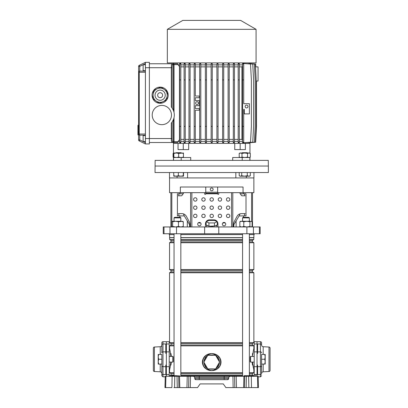 <?xml version="1.0" encoding="UTF-8"?>
<svg xmlns="http://www.w3.org/2000/svg" width="408" height="408" viewBox="0 0 408 408"><rect width="100%" height="100%" fill="white"/><g stroke="black" fill="none" stroke-linecap="round" stroke-linejoin="round"><path stroke-width="0.61" d="M165.939 376.268L165.638 387.6L164.954 387.6L165.255 376.268L234.569 376.268L234.799 387.6L233.152 387.6L232.917 376.268M176.373 375.702L176.287 375.702A0.286 0.286 0 0 0 176.001 375.977L171.467 375.977A0.286 0.286 0 0 1 171.753 375.702L176.287 375.702A0.286 0.286 0 0 0 176.001 375.977L176.001 375.987A0.286 0.286 0 0 1 175.721 376.268A0.286 0.286 0 0 0 176.001 375.987L176.909 376.268M248.911 375.702L248.819 375.702A0.286 0.286 0 0 0 248.533 375.977L243.999 375.977A0.286 0.286 0 0 1 244.285 375.702L248.819 375.702A0.286 0.286 0 0 0 248.533 375.977L248.533 375.987A0.286 0.286 0 0 1 248.253 376.268A0.286 0.286 0 0 0 248.533 375.987L249.441 376.268M179.51 376.268L179.8 387.6L197.538 387.6L200.119 383.918L223.293 383.918L225.874 387.6L244.504 387.6L244.734 376.268L246.386 376.268L246.151 387.6L244.504 387.6M190.495 376.268L190.266 387.6L188.613 387.6L188.848 376.268M179.8 387.6L177.261 387.6L177.026 376.268M174.777 376.268L174.573 387.6L177.261 387.6M174.573 387.6L173.905 387.6M165.638 387.6L171.911 387.6L172.12 376.268M257.774 387.6L257.479 376.268L258.162 376.268L258.458 387.6L246.151 387.6M194.733 377.369L193.601 376.268L199.242 376.268L199.242 377.369L194.733 377.369L194.769 378.563A1.132 1.132 0 0 0 195.901 379.664L194.769 378.563L199.242 378.563L199.242 377.369L224.176 377.369L224.176 378.563L228.648 378.563L227.516 379.664L195.901 379.664A1.132 1.132 0 0 1 194.769 378.563M244.734 376.268L234.569 376.268M248.911 376.268L246.386 376.268M248.844 387.6L248.635 376.268L251.297 376.268L251.501 387.6L249.507 387.6M257.479 376.268L251.297 376.268M228.679 377.369L224.176 377.369L224.176 376.268L229.811 376.268L228.679 377.369L228.648 378.563A1.132 1.132 0 0 1 227.516 379.664M223.293 383.918L200.119 383.918M243.719 376.268A0.286 0.286 0 0 0 243.999 375.987L243.999 375.977M251.935 375.977L249.212 375.987L248.982 375.702L251.935 375.977L248.533 375.977M171.187 376.268A0.286 0.286 0 0 0 171.467 375.987L171.467 375.977M179.398 375.977L176.679 375.987L176.45 375.702L179.398 375.977L176.001 375.977M166.372 376.268L166.372 343.975L169.208 343.975L169.208 376.268M174.048 343.495L171.018 343.495L171.018 345.005L169.544 345.856L169.544 348.498L170.238 351.635M170.508 353.287L170.733 355.088M170.503 365.277L170.376 366.098M170.233 366.909L169.544 370.036L169.208 370.036M170.845 356.434L170.059 350.717L169.544 348.498L169.208 348.498M257.04 341.7L257.04 343.975L254.204 343.975L254.204 341.7L260.442 341.7A1.132 1.132 0 0 1 261.574 342.832L261.574 344.964L261.574 342.832M209.722 368.898A7.084 7.084 0 0 0 213.69 368.898M213.69 355.302A7.084 7.084 0 0 0 209.722 355.302M218.586 360.417A7.084 7.084 0 0 0 216.602 356.985M216.602 367.215A7.084 7.084 0 0 0 218.586 363.783M253.036 352.441L252.934 353.073M252.674 355.154L253.358 350.717L253.868 348.498L254.204 348.498M252.904 365.252L253.307 367.577M253.725 376.268L253.725 375.809L252.394 375.039L252.394 373.529L253.868 372.677L253.868 370.036L254.204 370.036M253.868 234.6L253.868 237.594L249.364 237.594M169.544 234.6L169.687 239.593L171.018 240.358L171.018 241.873L169.544 242.724L169.544 269.545L171.018 270.392L171.018 271.906L169.544 272.758L169.544 342.644L171.018 343.495M174.048 373.529L171.018 373.529L171.018 375.039L169.687 375.809L169.687 376.268M171.018 373.529L169.544 372.677L169.544 370.036L170.845 362.1M253.868 237.594L253.725 239.593L252.394 240.358L252.394 241.873L253.868 242.724L253.868 269.545L252.394 270.392L252.394 271.906L253.868 272.758L253.868 342.644L252.394 343.495L252.394 345.005L253.868 345.856L253.868 348.498M171.243 355.623L170.962 353.542L170.962 356.434L170.962 353.542L171.319 356.434M170.962 362.1L170.962 364.992L170.962 362.1M253.868 345.856L249.364 345.856M242.566 345.856L180.846 345.856M174.048 345.856L169.544 345.856M253.868 372.677L249.364 372.677M242.566 372.677L180.846 372.677M174.048 372.677L169.544 372.677M253.868 370.036L252.567 362.1M171.319 362.1L170.962 364.992M252.45 364.946L252.093 362.1M203.949 366.874C201.884 363.701 201.884 360.519 203.949 357.326L204.52 356.618C206.484 354.593 208.876 353.588 211.706 353.598C214.552 353.593 216.949 354.598 218.892 356.618L219.463 357.326C221.534 360.499 221.534 363.681 219.463 366.874L218.892 367.582C216.934 369.607 214.537 370.612 211.706 370.602C208.86 370.607 206.463 369.602 204.52 367.582L203.949 366.874L204.648 367.45C206.55 369.47 208.901 370.52 211.706 370.602C214.246 370.087 216.306 368.817 217.892 366.787L218.764 367.45L219.32 366.756C221.355 363.64 221.355 360.534 219.32 357.444L218.764 356.75C216.862 354.731 214.511 353.68 211.706 353.598C209.171 354.113 207.106 355.383 205.52 357.413L204.648 356.75L204.092 357.444C202.057 360.56 202.057 363.666 204.092 366.756A8.925 8.925 0 0 1 204.092 357.444L203.949 357.326M206.81 356.985A7.084 7.084 0 0 0 204.826 360.417M253.725 237.731L249.364 237.731M242.566 237.731L180.846 237.731M174.048 237.731L169.687 237.731M242.566 237.594L180.846 237.594M174.048 237.594L169.544 237.594M253.725 239.593L249.364 239.593M242.566 239.593L180.846 239.593M174.048 239.593L169.687 239.593M252.394 240.358L249.364 240.358M242.566 240.358L180.846 240.358M174.048 240.358L171.018 240.358M252.394 241.873L249.364 241.873M242.566 241.873L180.846 241.873M174.048 241.873L171.018 241.873M253.868 242.724L249.364 242.724M242.566 242.724L180.846 242.724M174.048 242.724L169.544 242.724M253.868 269.545L249.364 269.545M242.566 269.545L180.846 269.545M174.048 269.545L169.544 269.545M252.394 270.392L249.364 270.392M242.566 270.392L180.846 270.392M174.048 270.392L171.018 270.392M252.394 271.906L249.364 271.906M242.566 271.906L180.846 271.906M174.048 271.906L171.018 271.906M253.868 272.758L249.364 272.758M242.566 272.758L180.846 272.758M174.048 272.758L169.544 272.758M253.868 342.644L249.364 342.644M242.566 342.644L180.846 342.644M174.048 342.644L169.544 342.644M252.394 343.495L249.364 343.495M242.566 343.495L180.846 343.495M252.394 345.005L249.364 345.005M242.566 345.005L180.846 345.005M174.048 345.005L171.018 345.005M252.394 373.529L249.364 373.529M242.566 373.529L180.846 373.529M252.394 375.039L249.364 375.039M242.566 375.039L180.846 375.039M174.048 375.039L171.018 375.039M253.725 375.809L251.94 375.809M242.566 375.809L180.846 375.809M171.528 375.809L169.687 375.809M252.45 353.542L252.45 356.434M252.45 362.1L252.45 364.992M203.944 362.258A7.762 7.762 0 0 0 205.52 366.787C207.111 368.817 209.171 370.087 211.706 370.602C214.511 370.52 216.862 369.47 218.764 367.45L218.892 367.582M219.468 361.942A7.762 7.762 0 0 0 217.892 357.413C216.306 355.383 214.241 354.113 211.706 353.598C208.906 353.68 206.55 354.731 204.648 356.75L204.52 356.618M217.892 357.413L218.892 356.618M205.52 366.787L204.52 367.582M219.463 357.326L219.32 357.444A8.925 8.925 0 0 1 219.32 366.756L219.463 366.874M204.826 363.783A7.084 7.084 0 0 0 206.81 367.215M207.779 355.302L203.857 362.1L207.779 368.898L215.633 368.898L219.56 362.1L215.633 355.302L207.779 355.302M254.204 376.268L254.204 343.975M257.04 376.268L257.04 343.975M162.976 341.7L162.976 351.869A1.132 0.984 0 0 0 161.838 352.854L161.838 342.832A1.132 1.132 0 0 1 162.976 341.7L169.208 341.7L169.208 343.975M166.372 341.7L166.372 343.975M216.714 225.216A5.1 1.321 180 0 1 215.041 225.966L217.27 224.966L217.27 221.682L214.486 220.437L208.927 220.437L206.147 221.682L206.147 224.966L208.376 225.966A5.1 1.321 180 0 1 206.698 225.216M213.384 226.216A5.1 1.321 180 0 1 211.706 226.287A5.1 1.321 180 0 1 210.028 226.216L215.041 225.966M252.506 192.668L252.506 226.95M169.208 233.748L169.208 234.6L174.048 234.6M180.846 234.6L242.566 234.6M249.364 234.6L254.204 234.6L254.204 233.748M164.001 226.95L260.156 226.95L260.156 233.748L163.256 233.748L163.256 226.95L164.001 226.95L164.001 233.748M169.488 172.548L169.488 177.934L187.578 177.934L187.578 172.548M235.834 172.548L235.834 177.934L246.345 177.934L246.345 176.174M169.544 177.934L169.544 192.668L180.356 192.668L180.356 187.002L243.056 187.002L243.056 192.668L253.868 192.668L253.868 177.934M243.561 192.668L243.561 193.8L246.009 193.8L246.009 215.898L239.114 215.898L240.042 213.863M233.835 226.95L233.835 224.686L239.114 215.898M236.105 220.912L236.105 226.95M179.857 192.668L179.857 193.8L177.409 193.8L177.409 215.898L184.299 215.898L187.308 220.912L187.308 226.95M178.23 213.634L181.907 213.634A5.666 5.238 90 0 1 186.441 216.464A5.666 5.238 90 0 0 183.376 213.863L184.299 215.898M183.376 192.668L183.376 193.8L179.857 193.8M187.308 220.912L189.577 224.686L189.577 226.95M180.356 192.668L205.754 192.668M217.658 192.668L243.056 192.668M243.561 193.8L240.042 193.8L240.042 192.668M178.842 193.8L178.842 195.784M178.842 213.634L178.842 215.898M244.576 193.8L244.576 195.784M244.576 213.634L244.576 215.898M208.376 225.966L210.028 226.216M206.147 221.682L208.927 222.931L214.486 222.931L214.486 226.216M208.927 222.931L208.927 226.216M214.486 222.931L217.27 221.682M222.763 222.982L224.456 222.982L224.456 222.472M198.956 222.472L198.956 222.982L200.649 222.982M205.566 222.982L206.147 222.982M217.27 222.982L217.846 222.982A3.968 3.968 0 0 1 217.938 223.834L217.938 226.95L217.938 223.834A3.968 3.968 0 0 0 213.976 219.866L209.442 219.866A3.968 3.968 0 0 0 205.474 223.834L205.474 226.95M251.777 172.548L268.372 172.548L268.372 166.036L155.04 166.036L268.372 166.036L268.275 160.364L155.137 160.364L155.04 172.548L251.777 172.548M177.067 176.174L177.067 177.934L253.924 177.934L253.924 172.548M174.048 217.882L174.614 217.316L180.28 217.316L180.846 217.882L174.048 217.882L174.048 221.284M243.132 217.316L248.798 217.316L249.364 217.882L242.566 217.882L243.132 217.316M182.759 221.284L183.269 221.763L180.871 221.284L172.135 221.284L171.625 221.763L171.625 226.471L172.135 226.95L172.65 226.471L175.562 226.95L178.469 226.471L180.871 226.95L183.269 226.471L182.759 226.95M172.135 221.284L172.65 221.763L175.562 221.284L178.469 221.763L182.906 221.325M178.469 221.763L178.469 226.471M172.65 221.763L172.65 226.471M183.269 221.763L183.269 226.471M250.119 221.284L246.85 221.284L249.364 221.284L249.364 217.882M251.007 221.284L252.098 221.763L251.348 221.284L249.92 221.763L246.85 221.284L240.582 221.284L239.833 221.763L239.833 226.471L241.811 226.95L243.785 226.471L246.85 226.95L249.92 226.471L251.007 226.95L252.098 226.471L251.348 226.95M246.85 221.284L243.785 221.763L241.811 221.284L239.833 221.763M240.582 226.95L239.833 226.471M252.098 221.763L252.098 226.471M249.92 221.763L249.92 226.471M243.785 221.763L243.785 226.471M210.288 189.378A1.418 1.418 0 0 0 211.706 190.796A1.418 1.418 0 0 0 213.124 189.378A1.418 1.418 0 0 0 211.706 187.966A1.418 1.418 0 0 0 210.288 189.378M226.44 199.466A1.698 1.698 0 0 0 228.138 201.164A1.698 1.698 0 0 0 229.842 199.466A1.698 1.698 0 0 0 228.138 197.768A1.698 1.698 0 0 0 226.44 199.466M218.224 199.466A1.698 1.698 0 0 0 219.922 201.164A1.698 1.698 0 0 0 221.626 199.466A1.698 1.698 0 0 0 219.922 197.768A1.698 1.698 0 0 0 218.224 199.466M210.008 199.466A1.698 1.698 0 0 0 211.706 201.164A1.698 1.698 0 0 0 213.404 199.466A1.698 1.698 0 0 0 211.706 197.768A1.698 1.698 0 0 0 210.008 199.466M201.792 199.466A1.698 1.698 0 0 0 203.49 201.164A1.698 1.698 0 0 0 205.188 199.466A1.698 1.698 0 0 0 203.49 197.768A1.698 1.698 0 0 0 201.792 199.466M193.576 199.466A1.698 1.698 0 0 0 195.274 201.164A1.698 1.698 0 0 0 196.972 199.466A1.698 1.698 0 0 0 195.274 197.768A1.698 1.698 0 0 0 193.576 199.466M226.44 207.682A1.698 1.698 0 0 0 228.138 209.386A1.698 1.698 0 0 0 229.842 207.682A1.698 1.698 0 0 0 228.138 205.984A1.698 1.698 0 0 0 226.44 207.682M218.224 207.682A1.698 1.698 0 0 0 219.922 209.386A1.698 1.698 0 0 0 221.626 207.682A1.698 1.698 0 0 0 219.922 205.984A1.698 1.698 0 0 0 218.224 207.682M210.008 207.682A1.698 1.698 0 0 0 211.706 209.386A1.698 1.698 0 0 0 213.404 207.682A1.698 1.698 0 0 0 211.706 205.984A1.698 1.698 0 0 0 210.008 207.682M201.792 207.682A1.698 1.698 0 0 0 203.49 209.386A1.698 1.698 0 0 0 205.188 207.682A1.698 1.698 0 0 0 203.49 205.984A1.698 1.698 0 0 0 201.792 207.682M193.576 207.682A1.698 1.698 0 0 0 195.274 209.386A1.698 1.698 0 0 0 196.972 207.682A1.698 1.698 0 0 0 195.274 205.984A1.698 1.698 0 0 0 193.576 207.682M226.44 215.898A1.698 1.698 0 0 0 228.138 217.602A1.698 1.698 0 0 0 229.842 215.898A1.698 1.698 0 0 0 228.138 214.2A1.698 1.698 0 0 0 226.44 215.898M218.224 215.898A1.698 1.698 0 0 0 219.922 217.602A1.698 1.698 0 0 0 221.626 215.898A1.698 1.698 0 0 0 219.922 214.2A1.698 1.698 0 0 0 218.224 215.898M210.008 215.898A1.698 1.698 0 0 0 211.706 217.602A1.698 1.698 0 0 0 213.404 215.898A1.698 1.698 0 0 0 211.706 214.2A1.698 1.698 0 0 0 210.008 215.898M201.792 215.898A1.698 1.698 0 0 0 203.49 217.602A1.698 1.698 0 0 0 205.188 215.898A1.698 1.698 0 0 0 203.49 214.2A1.698 1.698 0 0 0 201.792 215.898M193.576 215.898A1.698 1.698 0 0 0 195.274 217.602A1.698 1.698 0 0 0 196.972 215.898A1.698 1.698 0 0 0 195.274 214.2A1.698 1.698 0 0 0 193.576 215.898M222.329 224.114A1.698 1.698 0 0 0 224.033 225.818A1.698 1.698 0 0 0 225.731 224.114A1.698 1.698 0 0 0 224.033 222.416A1.698 1.698 0 0 0 222.329 224.114M197.681 224.114A1.698 1.698 0 0 0 199.379 225.818A1.698 1.698 0 0 0 201.083 224.114A1.698 1.698 0 0 0 199.379 222.416A1.698 1.698 0 0 0 197.681 224.114M189.909 224.487L189.909 226.95L189.909 224.487A5.666 5.238 90 0 0 189.205 221.656L186.441 216.464L189.205 221.656A5.666 5.238 90 0 1 189.909 224.487L189.909 224.487M182.651 193.8L182.651 194.652L181.601 195.784L178.23 195.784M204.056 192.668A0.566 0.566 0 0 1 204.622 193.234L204.622 193.8A0.566 0.566 0 0 0 205.188 194.366A0.566 0.566 0 0 0 205.754 193.8L205.754 187.568A0.566 0.566 0 0 1 206.326 187.002M219.356 192.668A0.566 0.566 0 0 0 218.79 193.234L218.79 193.8A0.566 0.566 0 0 1 218.224 194.366A0.566 0.566 0 0 1 217.658 193.8L205.754 193.8M245.183 213.634L241.511 213.634A5.666 5.238 -90 0 0 236.977 216.464L234.207 221.656A5.666 5.238 -90 0 0 233.504 224.487L233.504 226.95M240.761 193.8L240.761 194.652L241.811 195.784L245.183 195.784M205.754 193.234L217.658 193.234L217.658 187.568A0.566 0.566 0 0 0 217.092 187.002M217.658 193.234L217.658 193.8M249.956 160.364L249.956 157.315M249.956 153.219L249.956 143.366L245.366 143.366L249.956 143.366L249.951 142.652M173.456 160.364L173.456 143.366L178.046 143.366L178.046 149.598L188.669 149.598L188.669 143.366L234.743 143.366L234.743 149.598L240.154 149.598L240.154 143.366L245.366 143.366L245.366 149.598L240.154 149.598M173.548 160.364L173.548 157.534L190.72 157.534L190.72 160.364M232.693 160.364L232.693 157.534L249.864 157.534L249.864 160.364M173.456 142.514L173.456 143.366L240.154 143.366M183.258 149.598L183.258 143.366M256.188 81.034L258.06 81.034L258.06 66.866L255.49 66.866M256.515 81.034L256.515 126.368L255.663 142.234L249.951 142.678M174.022 117.688L174.022 142.514L177.709 142.514L149.374 142.514M249.482 142.611L255.337 142.234L256.188 126.368L256.188 79.902L255.337 64.036L249.482 63.653M248.232 142.586L254.357 142.234L255.209 126.368L255.209 79.902L254.357 64.036L248.232 63.679M246.187 142.571L252.746 142.234L253.597 126.368L253.597 79.902L252.746 64.036L246.187 63.694M243.27 142.8L242.592 142.749L242.592 142.234L243.724 142.234L243.724 142.8L243.27 142.8M242.592 141.382L239.307 141.382M238.175 64.036L238.175 142.678L239.307 142.739L239.307 63.531L238.175 63.592L238.175 64.036L239.307 64.036M238.175 141.382L234.447 141.382M234.447 126.368L233.315 126.368L233.315 142.632L234.447 142.678L234.447 63.592L233.315 63.633L233.315 64.036L234.447 64.036M233.315 141.382L229.23 141.382M228.097 64.036L228.097 142.606L229.23 142.637L229.23 63.628L228.097 63.658L228.097 64.036L229.23 64.036M228.097 141.382L223.732 141.382M222.6 64.036L222.6 142.591L223.732 142.611L223.732 63.658L222.6 63.673L222.6 64.036L223.732 64.036M222.6 141.382L218.05 141.382M216.913 64.036L216.913 142.586L218.05 142.596L218.05 63.673L216.913 63.684L216.913 64.036L218.05 64.036M216.913 141.382L212.272 141.382M212.277 142.586L211.14 142.586L212.272 142.586L212.272 63.684L211.14 63.684L212.277 63.684M211.14 141.382L206.494 141.382M205.362 64.036L205.362 142.596L206.494 142.586L206.494 63.684L205.362 63.673L205.362 64.036L206.494 64.036M205.362 141.382L200.807 141.382M199.675 64.036L199.675 142.611L200.807 142.591L200.807 63.673L199.675 63.658L199.675 64.036L200.807 64.036M199.675 141.382L195.31 141.382M195.31 142.606L194.177 142.637L194.177 142.234L195.31 142.234L195.31 142.606M194.177 141.382L190.092 141.382M188.96 64.036L188.96 142.678L190.092 142.632L190.092 63.633L188.96 63.587L188.96 64.036L190.092 64.036M188.96 141.382L185.232 141.382M184.1 64.036L184.1 142.739L185.232 142.678L185.232 63.587L184.1 63.526L184.1 64.036L185.232 64.036M184.1 141.382L180.815 141.382M179.683 64.036L179.683 142.8L180.815 142.749L180.815 63.515L179.683 63.464L179.683 64.036L180.815 64.036M179.683 141.382L178.163 141.382L179.683 139.398M172.615 142.514L172.625 142.514A0.852 0.836 90 0 0 173.461 141.668L173.461 119.544L172.166 122.023L172.166 138.552C172.196 140.429 172.38 141.469 172.712 141.668L178.163 141.668L178.163 141.382M178.163 141.668L177.709 142.514M255.816 66.866L255.663 64.036L249.951 63.612M173.456 62.898L173.456 63.75M172.712 141.668A0.852 0.836 90 0 1 171.875 142.514C171.544 142.264 171.36 140.944 171.324 138.552L171.324 123.119A12.464 12.464 0 0 0 171.324 106.947L171.324 67.718C171.36 65.326 171.544 64 171.875 63.75L177.709 63.75L174.022 63.75L177.709 63.75L178.163 64.602L174.022 64.602L174.022 112.379M179.683 64.882L178.163 64.882L178.163 64.602M184.1 64.882L180.815 64.882M188.96 64.882L185.232 64.882M194.177 64.882L190.092 64.882M194.177 142.234L194.177 63.628L195.31 63.658L195.31 96.048L199.277 96.048L199.277 97.752L195.31 97.752L195.31 100.582L199.277 100.582L199.277 105.682L195.31 105.682L195.31 108.518L199.277 108.518L199.277 110.216L195.31 110.216L195.31 142.234M199.675 64.882L195.31 64.882M205.362 64.882L200.807 64.882M211.14 64.882L206.494 64.882M216.913 64.882L212.272 64.882M222.6 64.882L218.05 64.882M228.097 64.882L223.732 64.882M233.315 64.882L229.23 64.882M238.175 64.882L234.447 64.882M242.592 64.882L239.307 64.882M242.592 142.234L242.592 63.52L243.27 63.464L243.724 63.464L243.724 103.693L249.39 103.693L249.39 113.893L244.29 113.893L244.29 109.359L243.724 109.359L243.724 142.234M249.956 62.898L249.956 63.587M256.076 62.898L167.336 62.898L167.336 29.33L256.076 29.33L256.076 62.898M256.076 29.33L240.608 20.4L182.804 20.4L167.336 29.33M233.315 66.866L229.23 66.866M228.097 66.866L223.732 66.866M238.175 66.866L234.447 66.866M242.592 65.933L241.939 66.866L239.307 66.866M233.315 139.398L229.23 139.398M228.097 139.398L223.732 139.398M238.175 139.398L234.447 139.398M241.939 66.866L241.939 139.398L242.592 140.332M241.939 139.398L239.307 139.398M222.6 66.866L218.05 66.866M222.6 139.398L218.05 139.398M216.913 66.866L212.272 66.866M216.913 139.398L212.272 139.398M211.14 66.866L206.494 66.866M211.14 139.398L206.494 139.398M205.362 66.866L200.807 66.866M205.362 139.398L200.807 139.398M199.675 66.866L195.31 66.866M199.675 139.398L195.31 139.398M188.96 66.866L185.232 66.866M194.177 66.866L190.092 66.866M188.96 139.398L185.232 139.398M194.177 139.398L190.092 139.398M184.1 66.866L180.815 66.866M184.1 139.398L180.815 139.398M179.683 66.866L178.163 64.882M179.459 66.866L179.459 139.398M246.554 105.106A1.418 1.418 0 0 0 245.142 106.524A1.418 1.418 0 0 0 246.554 107.942A1.418 1.418 0 0 0 247.972 106.524A1.418 1.418 0 0 0 246.554 105.106M242.592 126.368L243.724 126.368M242.592 79.902L243.724 79.902M242.592 64.036L243.724 64.036M172.712 64.602C172.38 64.801 172.196 65.836 172.166 67.718L172.166 108.043L173.461 110.527L173.461 64.602L172.712 64.602A0.852 0.836 -90 0 0 171.875 63.75L149.374 63.75M171.875 63.75L171.488 64.923M160.14 87.123A8.073 8.073 0 0 0 152.067 95.202A8.073 8.073 0 0 0 160.14 103.275A8.073 8.073 0 0 0 168.213 95.202A8.073 8.073 0 0 0 160.14 87.123M161.838 105.402A9.634 9.634 0 0 0 152.204 115.036A9.634 9.634 0 0 0 161.838 124.664A9.634 9.634 0 0 0 171.472 115.036A9.634 9.634 0 0 0 161.838 105.402M138.608 126.669L137.924 126.669L137.924 134.854L138.608 134.854L138.608 134.018L138.608 139.908A1.132 1.132 0 0 0 139.245 140.928L145.406 143.932L149.374 143.932L149.374 62.332L145.406 62.332L139.245 65.341L145.406 62.332L145.406 72.252L139.245 72.252A1.132 0.495 -90 0 1 139.74 71.114L145.406 71.114L139.74 71.114A1.132 1.132 0 0 0 138.608 72.252L138.608 66.356A1.132 1.132 0 0 1 139.245 65.341A1.132 1.132 0 0 0 138.608 66.356L139.74 66.356L139.245 65.341M145.406 143.932L145.406 72.252M145.406 135.573L143.142 135.573L143.142 141.525L145.406 141.525M145.406 135.15L139.74 135.15A1.132 0.495 -90 0 1 139.245 134.018L145.406 134.018M197.013 101.714A1.418 1.418 0 0 0 195.595 103.132A1.418 1.418 0 0 0 197.013 104.55A1.418 1.418 0 0 0 198.431 103.132A1.418 1.418 0 0 0 197.013 101.714M194.177 79.902L195.31 79.902M194.177 126.368L195.31 126.368M194.177 64.036L195.31 64.036M179.683 126.368L180.815 126.368M179.683 79.902L180.815 79.902M179.683 142.234L180.815 142.234M184.1 126.368L185.232 126.368M184.1 79.902L185.232 79.902M184.1 142.234L185.232 142.234M188.96 126.368L190.092 126.368M188.96 79.902L190.092 79.902M188.96 142.234L190.092 142.234M199.675 126.368L200.807 126.368M199.675 79.902L200.807 79.902M199.675 142.234L200.807 142.234M205.362 126.368L206.494 126.368M205.362 79.902L206.494 79.902M205.362 142.234L206.494 142.234M211.14 142.586L211.14 63.684M211.14 126.368L212.272 126.368M211.14 79.902L212.272 79.902M211.14 64.036L212.272 64.036M211.14 142.234L212.272 142.234M216.913 126.368L218.05 126.368M216.913 79.902L218.05 79.902M216.913 142.234L218.05 142.234M222.6 126.368L223.732 126.368M222.6 79.902L223.732 79.902M222.6 142.234L223.732 142.234M243.724 63.505L250.522 64.036L251.374 79.902L251.374 126.368L250.522 142.234L243.724 142.764M238.175 79.902L239.307 79.902M238.175 126.368L239.307 126.368M238.175 142.234L239.307 142.234M233.315 142.234L234.447 142.234M233.315 126.368L233.315 79.902L234.447 79.902M233.315 79.902L233.315 64.036M228.097 126.368L229.23 126.368M228.097 79.902L229.23 79.902M228.097 142.234L229.23 142.234M145.406 70.691L143.142 70.691L143.142 64.739L145.406 64.739M145.406 142.673L139.74 139.908L138.608 139.908A1.132 1.132 0 0 0 139.245 140.928L139.74 139.908L139.74 135.15A1.132 1.132 0 0 1 138.608 134.018A1.132 1.132 0 0 0 139.74 135.15L138.608 134.018L138.608 72.252A1.132 1.132 0 0 1 139.74 71.114L139.74 66.356L145.406 63.592M137.924 132.977L138.608 132.977M137.924 132.727L138.608 132.727M137.924 131.524L138.608 131.524M138.608 126.465L137.924 126.465L137.924 125.491L138.608 125.491M171.324 123.119L171.584 122.808M157.202 88.755L154.025 90.204A7.895 7.895 0 0 0 153.423 91.05L152.755 97.997A7.895 7.895 0 0 0 153.189 98.94L158.87 102.995A7.895 7.895 0 0 0 159.905 103.091L166.255 100.2A7.895 7.895 0 0 0 166.857 99.348L167.525 92.407A7.895 7.895 0 0 0 167.091 91.458L164.251 89.434A7.084 7.084 0 0 0 157.202 88.755L160.375 87.307A7.895 7.895 0 0 1 161.41 87.409L164.251 89.434M165.908 99.312A7.084 7.084 0 0 1 156.029 100.97A7.084 7.084 0 0 1 154.372 91.086A7.084 7.084 0 0 1 164.251 89.434A7.084 7.084 0 0 1 165.908 99.312A7.084 7.084 0 0 0 164.251 89.434A7.084 7.084 0 0 0 154.372 91.086M162.17 96.645A2.494 2.494 0 0 0 161.588 93.172A2.494 2.494 0 0 0 158.11 93.753A2.494 2.494 0 0 0 158.692 97.232A2.494 2.494 0 0 0 162.17 96.645M175.874 153L176.154 152.714L181.142 152.714L181.427 153M173.834 176.174L173.686 175.746L176.016 176.174L173.834 176.174L173.686 172.548M178.342 175.746L180.826 176.174L176.016 176.174L178.342 175.746L178.342 172.548M183.61 175.746L183.457 176.174L180.826 176.174L183.304 175.746L183.457 176.174L183.61 172.548M183.304 175.746L183.304 172.548M173.834 153.428L176.241 153L178.648 153.428L183.467 153L183.467 153.428L181.06 153L173.834 153L173.834 157.106L176.241 157.534L178.648 157.106L181.06 157.534L183.467 157.106L183.467 157.534M173.834 157.534L173.834 157.106M178.648 153.428L178.648 157.106M183.467 153.428L183.467 157.106M241.985 153L242.27 152.714L247.258 152.714L247.539 153M239.21 172.548L239.21 175.746L240.465 176.174L241.72 175.746L244.499 176.174L247.274 175.746L247.274 172.548M247.274 175.746L248.798 176.174L250.318 175.746L250.318 172.548M241.72 175.746L241.72 172.548M239.21 175.746L239.945 176.174L249.579 176.174L250.318 175.746M173.456 157.315L173.089 157.106L173.456 157.294M173.089 153.428L173.456 153.219L173.089 153.428L173.089 157.106M239.2 153.428L240.593 153L241.985 153.428L244.764 153L247.544 153.428L248.936 153L250.323 153.428L249.579 153L239.945 153L239.2 153.428L239.2 157.106L240.593 157.534L241.985 157.106L244.764 157.534L247.544 157.106L248.936 157.534L250.323 157.106L249.579 157.534M250.323 153.428L250.323 157.106M247.544 153.428L247.544 157.106M241.985 153.428L241.985 157.106M161.838 350.554L161.838 345.025A1.698 1.698 0 0 1 160.227 346.724L160.227 354.45M161.838 344.964A1.132 0.984 0 0 1 162.976 343.975L165.806 343.975L165.806 351.869L162.976 351.869L162.976 376.834L161.838 375.702L161.838 364.084L161.838 373.509A1.698 1.698 0 0 0 160.227 371.81L154.413 371.504A1.132 1.132 0 0 1 153.342 370.372L153.342 348.157A1.132 1.132 0 0 1 154.413 347.03L160.227 346.724M161.838 373.509L161.838 367.98M162.976 376.834L165.24 376.834M161.838 365.68A1.132 0.984 0 0 0 162.976 366.665L165.806 366.665L165.806 365.089L166.372 365.089L166.372 353.445L165.806 353.445L165.806 351.869M165.806 366.665L165.806 374.559L162.976 374.559A1.132 0.984 180 0 1 161.838 373.57M172.834 356.434L173.176 356.776L173.176 361.758L172.834 362.1L172.834 356.434L169.208 356.434M158.646 354.45L158.212 356.857L158.212 354.45L161.838 354.45L161.838 359.264L158.646 359.264L158.212 361.677L158.646 364.084L161.838 364.084L161.838 359.264M158.646 364.084L158.212 364.084L158.212 356.857L158.646 359.264M270.076 368.827L270.076 370.372A1.132 1.132 0 0 1 269 371.504L263.185 371.81L263.185 364.084M258.172 376.834L260.442 376.834L260.442 343.975A1.132 0.984 180 0 1 261.574 344.964L261.574 345.025A1.698 1.698 0 0 0 263.185 346.724L269 347.03A1.132 1.132 0 0 1 270.076 348.157L270.076 349.702M264.772 364.084L265.2 361.677L265.2 364.084L261.574 364.084L261.574 373.509A1.698 1.698 0 0 1 263.185 371.81M260.442 341.7L260.442 343.975L257.606 343.975L257.606 353.445L257.04 353.445L257.04 365.089L257.606 365.089L257.606 374.559L260.442 374.559A1.132 0.984 -0 0 0 261.574 373.57L261.574 359.264L264.772 359.264L265.2 356.857L264.772 354.45L261.574 354.45L261.574 359.264M270.076 370.372L270.076 348.157M250.578 362.1L250.242 361.758L250.242 356.776L250.578 356.434L250.578 362.1L254.204 362.1M264.772 354.45L265.2 354.45L265.2 361.677L264.772 359.264M178.679 376.268L178.908 387.6M187.236 376.268L186.946 387.6M236.176 376.268L236.467 387.6M243.902 376.268L243.612 387.6M199.242 379.664L199.242 378.563L224.176 378.563L224.176 379.664M243.999 375.987L248.533 375.987A0.286 0.286 0 0 1 248.253 376.268M247.972 376.268L247.972 375.702M244.576 376.268L244.576 375.702M171.467 375.987L176.001 375.987M175.44 376.268L175.44 375.702M172.038 376.268L172.038 375.702M251.935 375.987L252.164 376.268M179.398 375.987L179.632 376.268M166.372 374.559L169.208 374.559M217.892 366.787A7.762 7.762 0 0 0 219.468 362.258M205.52 357.413A7.762 7.762 0 0 0 203.944 361.942M257.04 351.869L254.204 351.869M257.04 366.665L254.204 366.665M257.04 374.559L254.204 374.559M166.372 366.665L169.208 366.665M166.372 351.869L169.208 351.869M243.561 215.898L243.561 217.316M179.857 215.898L179.857 217.316M259.411 226.95L259.411 233.748M169.978 226.95L169.978 233.748M176.521 226.95L176.521 233.748M204.638 226.95L204.638 233.748M218.775 226.95L218.775 233.748M246.891 226.95L246.891 233.748M253.439 226.95L253.439 233.748M171.824 192.668L171.824 221.473M251.588 192.668L251.588 221.422M190.613 226.95L190.613 192.668M191.872 192.668L191.872 226.95M231.545 226.95L231.545 192.668M232.8 192.668L232.8 226.95M205.754 192.214L217.658 192.214M242.214 157.534L242.214 160.364M181.198 157.534L181.198 160.364M172.166 67.718L145.406 67.718M172.166 138.552L145.406 138.552M138.608 72.252L139.245 72.252L139.245 134.018L138.608 134.018M174.022 63.75L174.022 64.602L173.461 64.602A0.852 0.836 -90 0 0 172.625 63.75M137.924 132.875L138.608 132.875L137.924 132.875M137.924 128.918L138.608 128.918M137.924 127.179L138.608 127.179L137.924 127.179M155.989 92.239A5.1 5.1 0 0 0 157.177 99.353A5.1 5.1 0 0 0 164.291 98.16A5.1 5.1 0 0 0 163.103 91.045A5.1 5.1 0 0 0 155.989 92.239M154.413 347.03L154.413 371.504M160.227 364.084L160.227 371.81M263.185 354.45L263.185 346.724M261.574 365.68A1.132 0.984 -0 0 1 260.442 366.665L257.606 366.665M261.574 352.854A1.132 0.984 0 0 0 260.442 351.869L257.606 351.869M269 371.504L269 347.03M251.721 375.702L252.287 376.268M179.183 375.702L179.749 376.268M216.806 226.95L216.806 225.175M170.906 192.668L170.906 226.95M206.606 226.95L206.606 225.175M180.846 376.268L180.846 233.748M180.846 221.284L180.846 217.882M174.048 375.702L174.048 233.748M242.566 376.268L242.566 233.748M242.566 221.284L242.566 217.882M249.364 375.702L249.364 233.748M137.924 125.292L138.608 125.292M137.924 132.926L138.608 132.926M239.945 157.534L239.2 157.106M172.834 362.1L169.208 362.1M260.442 376.834L261.574 375.702M250.578 356.434L254.204 356.434M256.826 374.559L256.826 376.268L256.826 374.559M255.342 374.559L255.342 376.268L255.342 374.559"/></g></svg>
